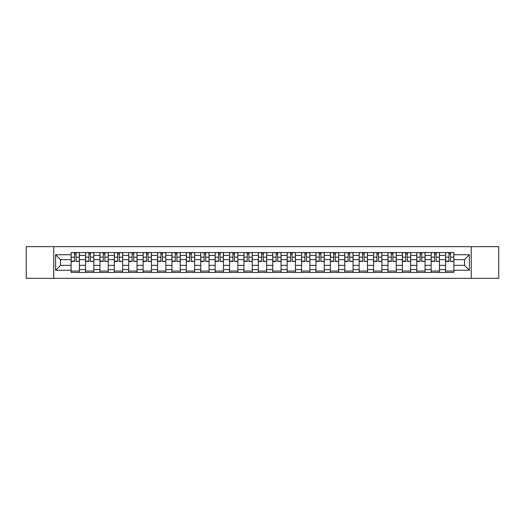 <?xml version="1.0" encoding="UTF-8"?>
<svg xmlns="http://www.w3.org/2000/svg" width="525" height="525" viewBox="0 0 525 525"><rect width="100%" height="100%" fill="white"/><g stroke="black" fill="none" stroke-linecap="round" stroke-linejoin="round"><path stroke-width="0.79" d="M471.24 278.335L498.75 278.335L498.75 246.665L26.25 246.665L26.25 278.335L471.24 278.335L471.24 246.665M85.522 272.423L85.522 255.393L79.426 255.393L79.426 272.423M79.426 255.393L79.426 252.577M85.522 255.393L85.522 252.577M93.831 252.577L93.831 272.423M99.921 272.423L99.921 252.577M108.229 252.577L108.229 272.423M114.325 272.423L114.325 252.577M122.633 252.577L122.633 272.423M128.723 272.423L128.723 252.577M137.038 252.577L137.038 272.423M143.128 272.423L143.128 252.577M151.436 252.577L151.436 272.423M157.533 272.423L157.533 252.577M165.841 252.577L165.841 272.423M171.931 272.423L171.931 252.577M180.239 252.577L180.239 272.423M186.336 272.423L186.336 252.577M194.644 252.577L194.644 272.423M200.74 272.423L200.74 252.577M209.048 252.577L209.048 272.423M215.138 272.423L215.138 252.577M223.447 252.577L223.447 272.423M229.543 272.423L229.543 252.577M237.851 252.577L237.851 272.423M243.941 272.423L243.941 252.577M252.249 252.577L252.249 272.423M258.346 272.423L258.346 252.577M266.654 252.577L266.654 272.423M272.751 272.423L272.751 252.577M281.059 252.577L281.059 272.423M287.149 272.423L287.149 252.577M295.457 252.577L295.457 272.423M301.553 272.423L301.553 252.577M309.862 252.577L309.862 272.423M315.952 272.423L315.952 252.577M324.26 252.577L324.26 272.423M330.356 272.423L330.356 252.577M338.664 252.577L338.664 272.423M344.761 272.423L344.761 252.577M353.069 252.577L353.069 272.423M359.159 272.423L359.159 252.577M367.467 252.577L367.467 272.423M373.564 272.423L373.564 252.577M381.872 252.577L381.872 272.423M387.962 272.423L387.962 252.577M396.277 252.577L396.277 272.423M402.367 272.423L402.367 252.577M410.675 252.577L410.675 272.423M416.771 272.423L416.771 252.577M425.079 252.577L425.079 272.423M431.169 272.423L431.169 252.577M439.477 252.577L439.477 272.423M445.574 272.423L445.574 252.577M445.574 265.361L439.477 265.361M431.169 265.361L425.079 265.361M416.771 265.361L410.675 265.361M402.367 265.361L396.277 265.361M387.962 265.361L381.872 265.361M373.564 265.361L367.467 265.361M359.159 265.361L353.069 265.361M344.761 265.361L338.664 265.361M330.356 265.361L324.26 265.361M315.952 265.361L309.862 265.361M301.553 265.361L295.457 265.361M287.149 265.361L281.059 265.361M272.751 265.361L266.654 265.361M258.346 265.361L252.249 265.361M243.941 265.361L237.851 265.361M229.543 265.361L223.447 265.361M215.138 265.361L209.048 265.361M200.74 265.361L194.644 265.361M186.336 265.361L180.239 265.361M171.931 265.361L165.841 265.361M157.533 265.361L151.436 265.361M143.128 265.361L137.038 265.361M128.723 265.361L122.633 265.361M114.325 265.361L108.229 265.361M99.921 265.361L93.831 265.361M85.522 265.361L79.426 265.361M445.574 259.639L439.477 259.639M431.169 259.639L425.079 259.639M416.771 259.639L410.675 259.639M402.367 259.639L396.277 259.639M387.962 259.639L381.872 259.639M373.564 259.639L367.467 259.639M359.159 259.639L353.069 259.639M344.761 259.639L338.664 259.639M330.356 259.639L324.26 259.639M315.952 259.639L309.862 259.639M301.553 259.639L295.457 259.639M287.149 259.639L281.059 259.639M272.751 259.639L266.654 259.639M258.346 259.639L252.249 259.639M243.941 259.639L237.851 259.639M229.543 259.639L223.447 259.639M215.138 259.639L209.048 259.639M200.74 259.639L194.644 259.639M186.336 259.639L180.239 259.639M171.931 259.639L165.841 259.639M157.533 259.639L151.436 259.639M143.128 259.639L137.038 259.639M128.723 259.639L122.633 259.639M114.325 259.639L108.229 259.639M99.921 259.639L93.831 259.639M85.522 259.639L79.426 259.639M60.5 265.361L71.118 265.361L71.118 259.639L60.5 259.639L60.5 265.361L55.611 270.257L55.611 254.743L71.118 254.743L71.118 259.639M453.882 259.639L453.882 265.361L464.5 265.361L464.5 259.639L453.882 259.639L453.882 252.577L71.118 252.577L71.118 254.743M453.882 254.743L469.389 254.743L469.389 270.257L453.882 270.257L453.882 265.361M71.118 265.361L71.118 272.423L453.882 272.423L453.882 270.257M71.118 270.257L55.611 270.257M53.76 278.335L53.76 246.665M79.426 271.038L71.118 271.038M74.491 253.962L76.059 253.962M93.831 271.038L85.522 271.038M88.889 253.962L90.457 253.962M108.229 271.038L99.921 271.038M103.294 253.962L104.862 253.962M122.633 271.038L114.325 271.038M117.692 253.962L119.267 253.962M137.038 271.038L128.723 271.038M132.097 253.962L133.665 253.962M151.436 271.038L143.128 271.038M146.501 253.962L148.07 253.962M165.841 271.038L157.533 271.038M160.899 253.962L162.468 253.962M180.239 271.038L171.931 271.038M175.304 253.962L176.873 253.962M194.644 271.038L186.336 271.038M189.702 253.962L191.277 253.962M209.048 271.038L200.74 271.038M204.107 253.962L205.675 253.962M223.447 271.038L215.138 271.038M218.512 253.962L220.08 253.962M237.851 271.038L229.543 271.038M232.91 253.962L234.478 253.962M252.249 271.038L243.941 271.038M247.314 253.962L248.883 253.962M266.654 271.038L258.346 271.038M261.713 253.962L263.287 253.962M281.059 271.038L272.751 271.038M276.117 253.962L277.686 253.962M295.457 271.038L287.149 271.038M290.522 253.962L292.09 253.962M309.862 271.038L301.553 271.038M304.92 253.962L306.488 253.962M324.26 271.038L315.952 271.038M319.325 253.962L320.893 253.962M338.664 271.038L330.356 271.038M333.723 253.962L335.298 253.962M353.069 271.038L344.761 271.038M348.127 253.962L349.696 253.962M367.467 271.038L359.159 271.038M362.532 253.962L364.101 253.962M381.872 271.038L373.564 271.038M376.93 253.962L378.499 253.962M396.277 271.038L387.962 271.038M391.335 253.962L392.903 253.962M410.675 271.038L402.367 271.038M405.733 253.962L407.308 253.962M425.079 271.038L416.771 271.038M420.138 253.962L421.706 253.962M439.477 271.038L431.169 271.038M434.542 253.962L436.111 253.962M453.882 271.038L445.574 271.038M448.941 253.962L450.509 253.962M55.611 254.743L60.5 259.639M464.5 265.361L469.389 270.257M464.5 259.639L469.389 254.743M76.059 261.122L79.38 261.437L76.059 261.437L76.059 252.669L79.38 252.669L77.536 252.669M79.38 261.122L79.38 252.669M74.491 253.87L76.059 253.87M73.008 252.669L71.164 252.669L71.164 261.437L74.491 261.437L74.491 252.669L73.152 252.669M71.164 252.669L77.398 252.669M90.457 261.122L93.785 261.437L90.457 261.437L90.457 252.669L93.785 252.669L91.934 252.669M93.785 261.122L93.785 252.669M88.889 253.87L90.457 253.87M87.412 252.669L85.568 252.669L85.568 261.437L88.889 261.437L88.889 252.669L87.55 252.669M85.568 252.669L91.796 252.669M104.862 261.122L108.183 261.437L104.862 261.437L104.862 252.669L108.183 252.669L106.339 252.669M108.183 261.122L108.183 252.669M103.294 253.87L104.862 253.87M101.817 252.669L99.967 252.669L99.967 261.437L103.294 261.437L103.294 252.669L101.955 252.669M99.967 252.669L106.201 252.669M119.267 261.122L122.588 261.437L119.267 261.437L119.267 252.669L122.588 252.669L120.743 252.669M122.588 261.122L122.588 252.669M117.692 253.87L119.267 253.87M116.215 252.669L114.371 252.669L114.371 261.437L117.692 261.437L117.692 252.669L116.353 252.669M114.371 252.669L120.599 252.669M133.665 261.122L136.992 261.437L133.665 261.437L133.665 252.669L136.992 252.669L135.142 252.669M136.992 261.122L136.992 252.669M132.097 253.87L133.665 253.87M130.62 252.669L128.776 252.669L128.776 261.437L132.097 261.437L132.097 252.669L130.758 252.669M128.776 252.669L135.004 252.669M148.07 261.122L151.39 261.437L148.07 261.437L148.07 252.669L151.39 252.669L149.546 252.669M151.39 261.122L151.39 252.669M146.501 253.87L148.07 253.87M145.018 252.669L143.174 252.669L143.174 261.437L146.501 261.437L146.501 252.669L145.162 252.669M143.174 252.669L149.408 252.669M162.468 261.122L165.795 261.437L162.468 261.437L162.468 252.669L165.795 252.669L163.944 252.669M165.795 261.122L165.795 252.669M160.899 253.87L162.468 253.87M159.423 252.669L157.579 252.669L157.579 261.437L160.899 261.437L160.899 252.669L159.561 252.669M157.579 252.669L163.807 252.669M176.873 261.122L180.193 261.437L176.873 261.437L176.873 252.669L180.193 252.669L178.349 252.669M180.193 261.122L180.193 252.669M175.304 253.87L176.873 253.87M173.827 252.669L171.977 252.669L171.977 261.437L175.304 261.437L175.304 252.669L173.965 252.669M171.977 252.669L178.211 252.669M191.277 261.122L194.598 261.437L191.277 261.437L191.277 252.669L194.598 252.669L192.754 252.669M194.598 261.122L194.598 252.669M189.702 253.87L191.277 253.87M188.226 252.669L186.382 252.669L186.382 261.437L189.702 261.437L189.702 252.669L188.363 252.669M186.382 252.669L192.616 252.669M205.675 261.122L209.002 261.437L205.675 261.437L205.675 252.669L209.002 252.669L207.152 252.669M209.002 261.122L209.002 252.669M204.107 253.87L205.675 253.87M202.63 252.669L200.786 252.669L200.786 261.437L204.107 261.437L204.107 252.669L202.768 252.669M200.786 252.669L207.014 252.669M220.08 261.122L223.401 261.437L220.08 261.437L220.08 252.669L223.401 252.669L221.557 252.669M223.401 261.122L223.401 252.669M218.512 253.87L220.08 253.87M217.035 252.669L215.184 252.669L215.184 261.437L218.512 261.437L218.512 252.669L217.173 252.669M215.184 252.669L221.419 252.669M234.478 261.122L237.805 261.437L234.478 261.437L234.478 252.669L237.805 252.669L235.955 252.669M237.805 261.122L237.805 252.669M232.91 253.87L234.478 253.87M231.433 252.669L229.589 252.669L229.589 261.437L232.91 261.437L232.91 252.669L231.571 252.669M229.589 252.669L235.817 252.669M248.883 261.122L252.203 261.437L248.883 261.437L248.883 252.669L252.203 252.669L250.359 252.669M252.203 261.122L252.203 252.669M247.314 253.87L248.883 253.87M245.838 252.669L243.987 252.669L243.987 261.437L247.314 261.437L247.314 252.669L245.976 252.669M243.987 252.669L250.222 252.669M263.287 261.122L266.608 261.437L263.287 261.437L263.287 252.669L266.608 252.669L264.764 252.669M266.608 261.122L266.608 252.669M261.713 253.87L263.287 253.87M260.236 252.669L258.392 252.669L258.392 261.437L261.713 261.437L261.713 252.669L260.374 252.669M258.392 252.669L264.626 252.669M277.686 261.122L281.013 261.437L277.686 261.437L277.686 252.669L281.013 252.669L279.162 252.669M281.013 261.122L281.013 252.669M276.117 253.87L277.686 253.87M274.641 252.669L272.797 252.669L272.797 261.437L276.117 261.437L276.117 252.669L274.778 252.669M272.797 252.669L279.024 252.669M292.09 261.122L295.411 261.437L292.09 261.437L292.09 252.669L295.411 252.669L293.567 252.669M295.411 261.122L295.411 252.669M290.522 253.87L292.09 253.87M289.045 252.669L287.195 252.669L287.195 261.437L290.522 261.437L290.522 252.669L289.183 252.669M287.195 252.669L293.429 252.669M306.488 261.122L309.816 261.437L306.488 261.437L306.488 252.669L309.816 252.669L307.965 252.669M309.816 261.122L309.816 252.669M304.92 253.87L306.488 253.87M303.443 252.669L301.599 252.669L301.599 261.437L304.92 261.437L304.92 252.669L303.581 252.669M301.599 252.669L307.827 252.669M320.893 261.122L324.214 261.437L320.893 261.437L320.893 252.669L324.214 252.669L322.37 252.669M324.214 261.122L324.214 252.669M319.325 253.87L320.893 253.87M317.848 252.669L315.998 252.669L315.998 261.437L319.325 261.437L319.325 252.669L317.986 252.669M315.998 252.669L322.232 252.669M335.298 261.122L338.618 261.437L335.298 261.437L335.298 252.669L338.618 252.669L336.774 252.669M338.618 261.122L338.618 252.669M333.723 253.87L335.298 253.87M332.246 252.669L330.402 252.669L330.402 261.437L333.723 261.437L333.723 252.669L332.384 252.669M330.402 252.669L336.637 252.669M349.696 261.122L353.023 261.437L349.696 261.437L349.696 252.669L353.023 252.669L351.173 252.669M353.023 261.122L353.023 252.669M348.127 253.87L349.696 253.87M346.651 252.669L344.807 252.669L344.807 261.437L348.127 261.437L348.127 252.669L346.789 252.669M344.807 252.669L351.035 252.669M364.101 261.122L367.421 261.437L364.101 261.437L364.101 252.669L367.421 252.669L365.577 252.669M367.421 261.122L367.421 252.669M362.532 253.87L364.101 253.87M361.056 252.669L359.205 252.669L359.205 261.437L362.532 261.437L362.532 252.669L361.193 252.669M359.205 252.669L365.439 252.669M378.499 261.122L381.826 261.437L378.499 261.437L378.499 252.669L381.826 252.669L379.982 252.669M381.826 261.122L381.826 252.669M376.93 253.87L378.499 253.87M375.454 252.669L373.61 252.669L373.61 261.437L376.93 261.437L376.93 252.669L375.592 252.669M373.61 252.669L379.837 252.669M392.903 261.122L396.224 261.437L392.903 261.437L392.903 252.669L396.224 252.669L394.38 252.669M396.224 261.122L396.224 252.669M391.335 253.87L392.903 253.87M389.858 252.669L388.008 252.669L388.008 261.437L391.335 261.437L391.335 252.669L389.996 252.669M388.008 252.669L394.242 252.669M407.308 261.122L410.629 261.437L407.308 261.437L407.308 252.669L410.629 252.669L408.785 252.669M410.629 261.122L410.629 252.669M405.733 253.87L407.308 253.87M404.257 252.669L402.413 252.669L402.413 261.437L405.733 261.437L405.733 252.669L404.401 252.669M402.413 252.669L408.647 252.669M421.706 261.122L425.033 261.437L421.706 261.437L421.706 252.669L425.033 252.669L423.183 252.669M425.033 261.122L425.033 252.669M420.138 253.87L421.706 253.87M418.661 252.669L416.817 252.669L416.817 261.437L420.138 261.437L420.138 252.669L418.799 252.669M416.817 252.669L423.045 252.669M436.111 261.122L439.432 261.437L436.111 261.437L436.111 252.669L439.432 252.669L437.587 252.669M439.432 261.122L439.432 252.669M434.542 253.87L436.111 253.87M433.066 252.669L431.215 252.669L431.215 261.437L434.542 261.437L434.542 252.669L433.204 252.669M431.215 252.669L437.45 252.669M450.509 261.122L453.836 261.437L450.509 261.437L450.509 252.669L453.836 252.669L451.992 252.669M453.836 261.122L453.836 252.669M448.941 253.87L450.509 253.87M447.464 252.669L445.62 252.669L445.62 261.437L448.941 261.437L448.941 252.669L447.602 252.669M445.62 252.669L451.848 252.669M431.169 255.393L425.079 255.393M416.771 255.393L410.675 255.393M402.367 255.393L396.277 255.393M387.962 255.393L381.872 255.393M373.564 255.393L367.467 255.393M359.159 255.393L353.069 255.393M344.761 255.393L338.664 255.393M330.356 255.393L324.26 255.393M315.952 255.393L309.862 255.393M301.553 255.393L295.457 255.393M287.149 255.393L281.059 255.393M272.751 255.393L266.654 255.393M258.346 255.393L252.249 255.393M243.941 255.393L237.851 255.393M229.543 255.393L223.447 255.393M215.138 255.393L209.048 255.393M200.74 255.393L194.644 255.393M186.336 255.393L180.239 255.393M171.931 255.393L165.841 255.393M157.533 255.393L151.436 255.393M143.128 255.393L137.038 255.393M128.723 255.393L122.633 255.393M114.325 255.393L108.229 255.393M99.921 255.393L93.831 255.393M445.574 255.393L439.477 255.393M431.169 269.607L425.079 269.607M416.771 269.607L410.675 269.607M402.367 269.607L396.277 269.607M387.962 269.607L381.872 269.607M373.564 269.607L367.467 269.607M359.159 269.607L353.069 269.607M344.761 269.607L338.664 269.607M330.356 269.607L324.26 269.607M315.952 269.607L309.862 269.607M301.553 269.607L295.457 269.607M287.149 269.607L281.059 269.607M272.751 269.607L266.654 269.607M258.346 269.607L252.249 269.607M243.941 269.607L237.851 269.607M229.543 269.607L223.447 269.607M215.138 269.607L209.048 269.607M200.74 269.607L194.644 269.607M186.336 269.607L180.239 269.607M171.931 269.607L165.841 269.607M157.533 269.607L151.436 269.607M143.128 269.607L137.038 269.607M128.723 269.607L122.633 269.607M114.325 269.607L108.229 269.607M99.921 269.607L93.831 269.607M85.522 269.607L79.426 269.607M445.574 269.607L439.477 269.607M76.059 257.152L79.38 257.152M71.164 261.122L74.491 261.122M71.164 257.152L74.491 257.152M90.457 257.152L93.785 257.152M85.568 261.122L88.889 261.122M85.568 257.152L88.889 257.152M104.862 257.152L108.183 257.152M99.967 261.122L103.294 261.122M99.967 257.152L103.294 257.152M119.267 257.152L122.588 257.152M114.371 261.122L117.692 261.122M114.371 257.152L117.692 257.152M133.665 257.152L136.992 257.152M128.776 261.122L132.097 261.122M128.776 257.152L132.097 257.152M148.07 257.152L151.39 257.152M143.174 261.122L146.501 261.122M143.174 257.152L146.501 257.152M162.468 257.152L165.795 257.152M157.579 261.122L160.899 261.122M157.579 257.152L160.899 257.152M176.873 257.152L180.193 257.152M171.977 261.122L175.304 261.122M171.977 257.152L175.304 257.152M191.277 257.152L194.598 257.152M186.382 261.122L189.702 261.122M186.382 257.152L189.702 257.152M205.675 257.152L209.002 257.152M200.786 261.122L204.107 261.122M200.786 257.152L204.107 257.152M220.08 257.152L223.401 257.152M215.184 261.122L218.512 261.122M215.184 257.152L218.512 257.152M234.478 257.152L237.805 257.152M229.589 261.122L232.91 261.122M229.589 257.152L232.91 257.152M248.883 257.152L252.203 257.152M243.987 261.122L247.314 261.122M243.987 257.152L247.314 257.152M263.287 257.152L266.608 257.152M258.392 261.122L261.713 261.122M258.392 257.152L261.713 257.152M277.686 257.152L281.013 257.152M272.797 261.122L276.117 261.122M272.797 257.152L276.117 257.152M292.09 257.152L295.411 257.152M287.195 261.122L290.522 261.122M287.195 257.152L290.522 257.152M306.488 257.152L309.816 257.152M301.599 261.122L304.92 261.122M301.599 257.152L304.92 257.152M320.893 257.152L324.214 257.152M315.998 261.122L319.325 261.122M315.998 257.152L319.325 257.152M335.298 257.152L338.618 257.152M330.402 261.122L333.723 261.122M330.402 257.152L333.723 257.152M349.696 257.152L353.023 257.152M344.807 261.122L348.127 261.122M344.807 257.152L348.127 257.152M364.101 257.152L367.421 257.152M359.205 261.122L362.532 261.122M359.205 257.152L362.532 257.152M378.499 257.152L381.826 257.152M373.61 261.122L376.93 261.122M373.61 257.152L376.93 257.152M392.903 257.152L396.224 257.152M388.008 261.122L391.335 261.122M388.008 257.152L391.335 257.152M407.308 257.152L410.629 257.152M402.413 261.122L405.733 261.122M402.413 257.152L405.733 257.152M421.706 257.152L425.033 257.152M416.817 261.122L420.138 261.122M416.817 257.152L420.138 257.152M436.111 257.152L439.432 257.152M431.215 261.122L434.542 261.122M431.215 257.152L434.542 257.152M450.509 257.152L453.836 257.152M445.62 261.122L448.941 261.122M445.62 257.152L448.941 257.152"/></g></svg>
